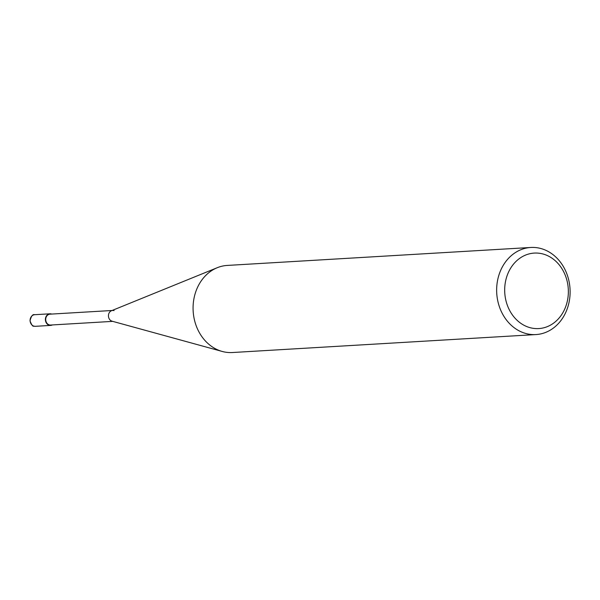 <?xml version="1.0" encoding="UTF-8"?>
<svg xmlns="http://www.w3.org/2000/svg" width="600" height="600" viewBox="0 0 600 600"><rect width="100%" height="100%" fill="white"/><g stroke="black" fill="none" stroke-linecap="round" stroke-linejoin="round"><path stroke-width="0.9" d="M541.822 248.79A43.627 36.713 86.6 0 0 530.805 247.47A43.627 36.713 86.6 0 0 496.763 286.612A43.627 36.713 86.6 0 0 524.947 333.24A43.627 36.713 86.6 0 0 535.957 334.567A43.627 36.713 86.6 0 0 570 295.425A43.627 36.713 86.6 0 0 541.822 248.79M529.207 327.428A37.807 31.815 -93.4 0 1 505.53 281.4A37.807 31.815 -93.4 0 1 543.832 254.235A37.807 31.815 -93.4 0 1 567.51 300.263A37.807 31.815 -93.4 0 1 529.207 327.428M535.957 334.567L232.38 352.53A43.627 36.713 -93.4 0 1 222.218 351.45A43.627 36.713 -93.4 0 1 221.37 351.21A43.627 36.713 -93.4 0 1 193.132 310.635A43.627 36.713 -93.4 0 1 217.26 267.705A43.627 36.713 -93.4 0 1 227.228 265.433L530.805 247.47M217.26 267.705L111.465 310.74A5.445 4.583 86.6 0 0 108.45 316.103A5.445 4.583 86.6 0 0 111.975 321.165A5.445 4.583 86.6 0 0 112.087 321.195A5.445 4.583 86.6 0 0 112.192 321.225M112.073 310.493L49.972 314.168A5.445 4.583 86.6 0 0 45.72 319.058A5.445 4.583 86.6 0 0 49.238 324.877A5.445 4.583 86.6 0 0 50.617 325.043L112.71 321.368M114.083 310.62A5.445 4.583 86.6 0 0 112.71 310.455A5.445 4.583 86.6 0 0 108.458 315.345A5.445 4.583 86.6 0 0 111.975 321.165M51.69 314.07A5.82 4.897 86.6 0 0 51.42 313.98A5.82 4.897 86.6 0 0 49.95 313.8A5.82 4.897 86.6 0 0 45.412 319.02A5.82 4.897 86.6 0 0 49.17 325.237A5.82 4.897 86.6 0 0 50.64 325.41A5.82 4.897 86.6 0 0 52.335 324.945M34.657 314.707C32.76 314.032 31.207 316.072 30 320.827C31.62 324.975 32.888 326.745 33.803 326.138L35.348 326.317A5.82 4.897 -93.4 0 1 33.877 326.145A5.82 4.897 -93.4 0 1 30.12 319.928A5.82 4.897 -93.4 0 1 34.657 314.707L49.95 313.8M112.087 321.195L222.218 351.45M50.64 325.41L35.348 326.317"/></g></svg>
